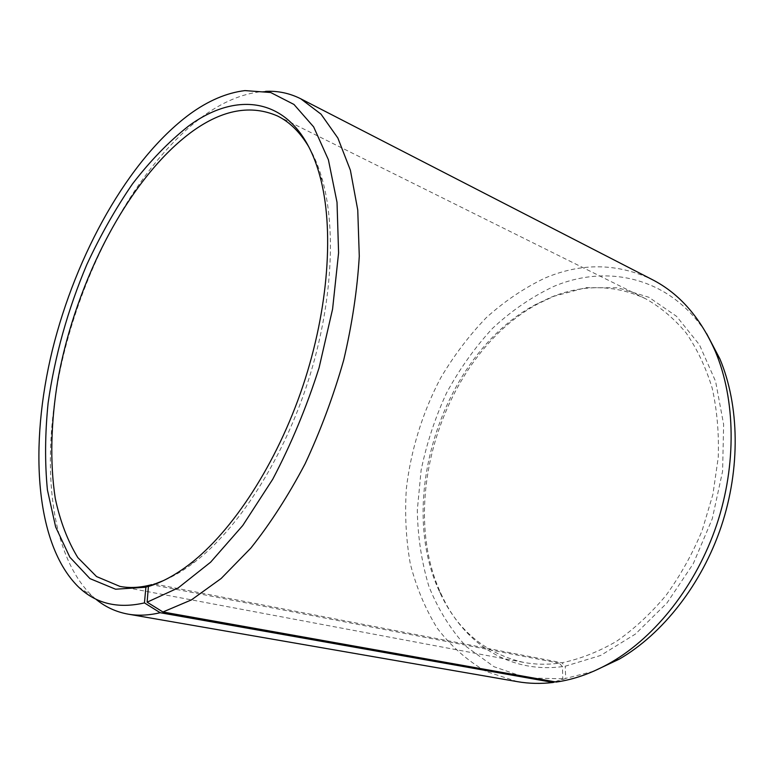<?xml version="1.0" encoding="UTF-8"?>
<svg xmlns="http://www.w3.org/2000/svg" width="774" height="774" viewBox="0 0 774 774"><rect width="100%" height="100%" fill="white"/><g stroke="black" fill="none" stroke-linecap="round" stroke-linejoin="round"><path stroke-width="0.58" stroke-dasharray="3.87 2.9" d="M308.778 146.818C314.389 156.358 319.004 167.629 322.613 180.632C336.884 232.113 331.611 311.167 306.156 387.223C280.633 463.239 237.202 529.503 194.787 561.982C184.067 570.186 173.599 576.407 163.372 580.635M554.91 681.826L562.766 678.808L562.485 666.608L559.244 663.183C546.889 664.808 535.008 664.547 523.582 662.38C484.998 653.498 456.97 629.93 439.506 591.684C395.514 497.895 444.17 352.751 535.801 304.424L551.204 297.168C583.499 284.097 614.933 284.6 645.497 298.677C660.464 307.084 673.98 318.472 686.054 332.83C697.045 348.803 705.743 367.186 712.148 387.968C717.034 409.881 719.065 433.043 718.243 457.453L712.922 494.344L702.105 530.635C692.333 554.068 680.307 575.643 666.037 595.361C650.74 613.627 634.225 628.952 616.481 641.336C598.389 651.834 580.21 658.984 561.943 662.786L155.226 584.157M562.485 666.608C508.295 673.873 462.707 642.168 441.093 593.958C396.549 499.007 445.66 352.489 538.433 303.563L554.039 296.229L585.899 287.667L618.029 287.783L648.835 297.264L676.592 316.363L699.435 344.759L715.602 381.389L723.632 424.413L722.597 471.25L712.274 518.774L693.272 563.714L666.975 602.985L635.348 634.119L600.663 655.443L565.223 666.211L561.943 662.786M562.766 678.808L526.601 677.918L493.996 666.724L466.306 646.619C450.536 629.407 438.055 609.293 428.864 586.286C421.627 562.147 417.767 536.798 417.302 510.24L421.114 470.205C426.638 443.512 435.104 417.786 446.521 393.018C459.466 369.169 474.81 347.613 492.545 328.34C511.44 310.751 531.864 296.771 553.807 286.409C607.638 263.595 670.497 277.353 706.681 333.749M517.438 681.662L486.111 671.455C467.157 660.522 450.855 646.087 437.204 628.149C425.226 608.674 416.248 587.166 410.268 563.627C406.002 539.362 404.696 514.4 406.34 488.762C410.81 450.274 422.546 412.407 440.667 377.944C453.835 355.701 469.044 335.597 486.304 317.64C504.561 301.192 524.153 287.986 545.06 278.021C581.651 262.57 617.371 263.092 652.211 279.578M95.521 598.912L91.961 595.786C46.74 551.62 40.161 451.445 63.691 354.453C87.626 257.191 140.858 161.814 203.552 115.848C222.757 102.004 241.885 93.954 260.925 91.7L265.646 91.342M556.235 682.058L565.678 678.421L565.223 666.211M593.552 671.271L565.678 678.421M559.244 663.183L153.107 584.941M277.576 116.023L645.497 298.677M78.542 587.031L91.961 595.786M322.613 180.632L319.817 175.717M194.787 561.982L189.591 564.227M244.942 90.597L260.925 91.7M439.506 591.684L441.093 593.958M535.801 304.424L538.433 303.563M119.912 586.402L523.582 662.38"/><path stroke-width="1.16" d="M153.107 584.941L151.665 584.66C140.317 587.698 129.732 588.279 119.912 586.402L96.547 576.562L77.806 557.59C67.677 541.007 60.159 521.289 55.273 498.446C49.768 462.581 50.891 421.714 57.982 379.202C76.113 279.917 129.442 177.091 192.629 131.203C222.835 109.55 251.153 104.49 277.576 116.023C289.65 121.963 300.051 132.228 308.778 146.818M163.372 580.635L148.405 586.499L147.128 602.182L162.937 611.992L556.235 682.058C574.56 679.427 592.913 672.829 611.296 662.273C656.081 636.276 696.406 585.018 716.676 524.82C736.79 464.564 735.494 399.365 715.418 351.619C700.412 317.475 679.34 293.462 652.211 279.578L300.786 98.811L321.007 114.146L337.861 138.024L350.39 170.212L357.752 210.025L359.281 256.213C357.317 289.631 352.122 324.287 343.675 360.191C333.449 396.085 320.591 430.625 305.101 463.8C288.412 495.466 270.339 523.553 250.873 548.06L221.141 578.507L191.439 599.889L162.937 611.992M155.226 584.157L154.152 583.944M151.665 584.66L145.889 587.224L144.448 602.907L160.179 612.708L553.246 682.465L554.91 681.826M553.246 682.465C540.871 683.935 528.932 683.665 517.438 681.662L128.058 614.13C115.877 611.915 105.032 606.845 95.521 598.912M160.179 612.708C148.763 615.417 138.053 615.881 128.058 614.13M144.448 602.907C117.929 608.974 95.957 603.681 78.542 587.031C34.946 544.18 29.015 445.698 52.39 350.022C76.133 254.085 128.368 159.841 189.32 114.465C207.993 100.794 226.53 92.841 244.942 90.597L270.639 92.503L293.965 104.451L313.644 126.888L328.399 159.763L337.019 202.295L338.586 252.866L332.588 309.068L319.072 367.834C306.552 407.221 291.101 444.363 272.719 479.261L242.746 525.517L210.625 562.185L178.204 587.901L147.128 602.182M145.889 587.224L115.587 589.217L89.958 578.613L69.844 557.193L55.641 526.939L47.407 489.903C44.766 462.533 45.008 433.546 48.123 402.935C54.857 355.914 67.754 309.803 86.804 264.621C100.31 235.567 115.52 208.69 132.412 184.018C150.098 160.992 168.703 141.758 188.237 126.307C240.395 87.597 298.551 97.892 319.817 175.717C334.262 227.991 328.824 308.545 302.866 386.12C276.831 463.655 232.616 531.216 189.591 564.227C175.35 575.101 161.631 582.522 148.405 586.499M265.646 91.342C278.021 90.742 289.737 93.238 300.786 98.811M706.681 333.749L719.878 358.884C739.383 405.228 740.679 468.212 721.281 526.359C701.718 584.457 662.718 633.945 619.229 659.158L593.552 671.271M719.878 358.884L715.418 351.619M619.229 659.158L611.296 662.273"/></g></svg>
